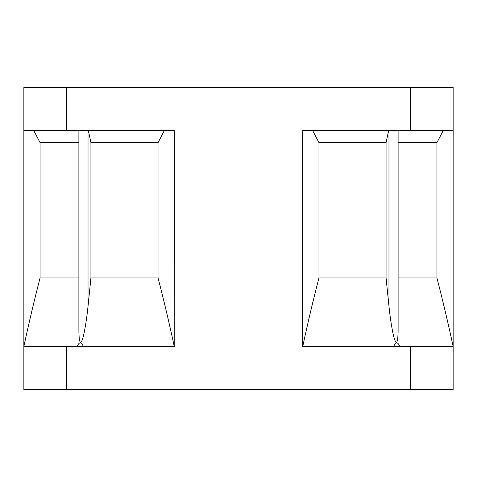 <?xml version="1.0" encoding="UTF-8"?>
<svg xmlns="http://www.w3.org/2000/svg" width="477" height="477" viewBox="0 0 477 477"><rect width="100%" height="100%" fill="white"/><g stroke="black" fill="none" stroke-linecap="round" stroke-linejoin="round"><path stroke-width="0.72" d="M400.024 346.624C398.873 344.138 397.711 342.838 396.542 342.713C395.403 342.832 394.485 344.138 393.799 346.624M453.144 346.624L453.144 87.553L23.856 87.553L23.856 130.376L174.266 130.376L174.206 346.624L23.856 346.624L23.856 389.447L453.144 389.447L453.144 346.624L302.74 346.481C307.903 322.404 313.311 299.55 318.964 277.93L386.066 277.93L388.97 306.246L388.97 130.376M398.11 277.93L436.92 277.93C442.573 299.58 447.986 322.428 453.144 346.481M398.11 130.376L398.11 332.123L397.687 340.047L396.542 342.713C395.242 341.991 393.978 338.461 392.756 332.123C391.283 324.974 390.019 316.346 388.97 306.246M453.144 130.376L302.734 130.376L302.74 346.481M23.856 346.624L23.856 130.376M409.791 389.447L416.075 389.447M432.55 389.447L442.441 389.447M309.299 389.447L324.712 389.447M132.719 389.447L134.46 389.447M436.92 277.93L436.92 142.653L443.312 130.376M436.92 142.653L398.11 142.653M388.672 130.376L386.066 142.653L386.066 277.93M386.066 142.653L318.964 142.653L318.964 277.93M312.566 130.376L318.964 142.653M164.434 130.376L158.036 142.653L158.036 277.93C163.694 299.58 169.102 322.428 174.26 346.481M83.201 346.624C82.515 344.138 81.603 342.838 80.458 342.713C81.77 341.949 83.034 338.42 84.244 332.123C85.717 324.974 86.981 316.346 88.03 306.246L90.934 277.93L158.036 277.93M78.89 130.376L78.89 332.123L79.313 340.047L80.458 342.713C79.295 342.832 78.133 344.138 76.976 346.624M23.856 346.481C29.019 322.404 34.433 299.55 40.08 277.93L78.89 277.93M33.688 130.376L40.08 142.653L40.08 277.93M78.89 142.653L40.08 142.653M88.328 130.376L90.934 142.653L90.934 277.93M158.036 142.653L90.934 142.653M410.327 389.447L410.327 346.624M66.673 346.624L66.673 389.447M66.673 87.553L66.673 130.376M410.327 130.376L410.327 87.553M88.03 130.376L88.03 306.246"/></g></svg>
